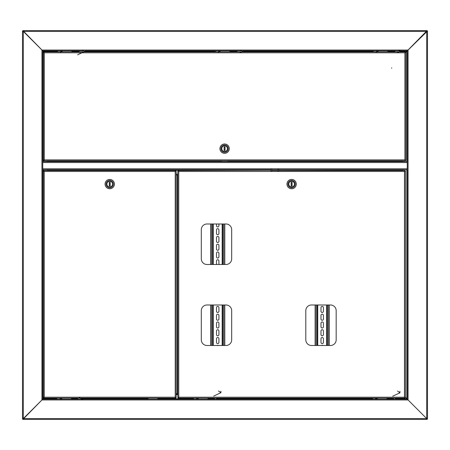 <?xml version="1.0" encoding="UTF-8"?>
<svg xmlns="http://www.w3.org/2000/svg" width="450" height="450" viewBox="0 0 450 450"><rect width="100%" height="100%" fill="white"/><g stroke="black" fill="none" stroke-linecap="round" stroke-linejoin="round"><path stroke-width="0.67" d="M83.306 50.85L42.75 50.85L43.791 51.891L22.905 30.6L427.095 30.6L407.25 50.85L400.742 50.85M400.23 50.85L242.792 50.85M241.532 50.85L84.842 50.85M398.081 398.745L398.081 399.15L407.25 399.15L405.428 397.327L407.25 399.15L407.25 50.85L405.804 52.296L427.5 31.005L427.5 418.995L426.69 418.59L427.095 419.4L22.905 419.4L42.75 399.15L407.25 399.15L427.095 418.995L427.095 419.4M427.5 31.005L426.69 31.41L427.095 30.6M427.5 418.995L426.69 418.59L426.69 31.41L23.31 31.41L22.5 31.005L23.31 31.41L22.905 30.6M71.505 398.137L71.505 399.15L78.334 399.15L76.877 398.137M81.709 399.15L149.265 399.15L148.05 399.15L148.05 398.137M207.99 398.137L207.99 399.15L215.027 399.15L213.458 398.137M218.109 398.137L219.071 399.15L373.213 399.15L371.486 398.137M377.64 398.137L375.272 399.15L378.495 399.15L377.28 399.15L377.28 398.301M157.77 398.137L157.77 399.15L194.074 399.15L192.454 398.137M198.664 398.137L196.391 399.15L199.485 399.15L198.27 399.15L198.27 398.317M387 398.137L387 399.15L394.104 399.15L392.496 398.137M42.75 399.15L22.905 418.995L23.31 418.59L23.31 31.41L42.75 50.85L42.75 399.15L57.262 399.15L55.896 398.137M62.286 398.137L60.233 399.15L63 399.15L61.785 399.15L61.785 398.385M176.158 394.695L177.817 394.695M43.155 169.718L43.155 398.745L43.762 398.137L43.155 398.745L56.548 398.745M22.5 31.005L22.5 418.995L22.905 418.995L22.905 419.4M277.852 168.784L277.852 169.718L271.778 169.718L271.778 168.784L278.662 168.784L278.662 169.718L407.25 169.718L407.25 399.15L408.06 399.96L408.06 50.04L41.94 50.04L41.94 399.96L408.06 399.96L426.69 418.59L23.31 418.59L22.5 418.995M47.205 160.808L47.205 161.618M47.205 169.718L47.205 170.528M407.25 161.618L407.25 162.551L42.75 162.551L42.75 161.618L407.25 161.618L407.25 50.85M402.795 170.528L402.795 169.718M402.795 161.618L402.795 160.808M402.39 160.808L402.39 161.618M273.803 169.718L275.827 169.718L273.803 169.718M102.892 161.618L80.617 161.618M141.368 161.618L119.093 161.618M221.558 160.808L221.558 161.618L157.567 161.618M271.778 168.784L270.968 168.784L270.968 169.718L42.75 169.718L42.75 168.784L270.968 168.784M404.994 170.528L404.494 171.461L404.994 170.528L278.662 170.528L402.39 170.246L402.39 169.718M278.662 168.784L407.25 168.784L407.25 169.718M278.662 169.718L278.662 170.246M402.39 170.246L402.39 170.528M64.418 161.618L47.812 161.618L47.812 160.808M402.188 160.808L402.188 161.618L227.632 161.618L227.632 160.808M47.61 169.718L47.61 170.246L270.968 170.246L270.968 169.718M47.61 170.528L47.61 170.246M270.968 170.246L178.251 170.528L178.751 171.461L178.251 170.528M177.817 174.172L176.158 174.172M402.188 161.291L227.632 161.291M221.558 161.291L47.812 161.291M62.19 50.85L62.19 51.705M71.91 50.85L71.91 51.863M220.14 50.85L220.14 51.688M229.86 50.85L229.86 51.863M378.09 50.85L378.09 51.66M387.81 50.85L387.81 51.863M176.158 397.704L175.224 397.204L175.725 398.137L43.751 398.137L44.246 397.204L43.318 397.704L43.318 170.961L44.246 171.461L43.751 170.528L175.725 170.528L175.224 171.461L176.158 170.961L176.158 397.704L175.224 397.204L175.725 398.137M43.751 398.137L44.246 397.204L43.318 397.704M175.725 170.528L175.224 171.461L44.246 171.461L43.318 170.961M43.751 170.528L44.246 171.461L44.246 397.204L175.224 397.204L175.224 171.461L176.158 170.961M71.707 398.137L71.303 398.137M61.988 398.137L61.583 398.137M157.972 398.137L157.567 398.137M148.252 398.137L147.847 398.137M109.738 186.93A2.835 2.835 0 0 1 106.903 184.095A2.835 2.835 0 0 1 109.738 181.26A2.835 2.835 0 0 1 112.573 184.095A2.835 2.835 0 0 1 109.738 186.93A2.835 2.835 0 0 1 106.903 184.095A2.835 2.835 0 0 1 109.738 181.26A2.835 2.835 0 0 1 112.573 184.095A2.835 2.835 0 0 1 109.738 186.93M109.738 180.489A3.606 3.606 0 0 1 113.344 184.095A3.606 3.606 0 0 1 109.738 187.701A3.606 3.606 0 0 1 106.133 184.095A3.606 3.606 0 0 1 109.738 180.489M109.738 188.713A4.618 4.618 0 0 0 114.356 184.095A4.618 4.618 0 0 0 109.738 179.477A4.618 4.618 0 0 0 105.12 184.095A4.618 4.618 0 0 0 109.738 188.713M109.738 179.438A4.657 4.657 0 0 1 114.396 184.095A4.657 4.657 0 0 1 109.738 188.752A4.657 4.657 0 0 1 105.081 184.095A4.657 4.657 0 0 1 109.738 179.438M109.271 183.431A0.81 0.81 0 0 1 110.205 183.431M110.205 184.759A0.81 0.81 0 0 1 109.271 184.759M110.205 182.233L109.271 182.233L109.271 185.957L110.205 185.957L110.205 182.233M391.657 67.86L391.657 68.265L391.657 67.86M49.837 51.863L51.458 51.863M399.353 160.808L397.733 160.808M405.399 51.863L404.899 52.796L405.399 51.863L43.791 51.863L44.291 52.796L43.791 51.863M43.358 160.374L44.291 159.874L43.358 160.374L43.358 52.296L44.291 52.796L44.291 159.874L404.899 159.874L405.399 160.808L43.791 160.808L44.291 159.874L43.791 160.808M405.832 160.374L404.899 159.874L405.832 160.374L405.832 52.296L404.899 52.796L405.832 52.296M50.648 160.808L49.837 160.808M43.358 52.296L44.291 52.796L404.899 52.796L404.899 159.874L405.399 160.808M61.988 51.863L62.392 51.863M72.112 51.863L71.707 51.868M219.938 51.863L220.343 51.863M230.062 51.863L229.657 51.868M377.887 51.863L378.293 51.863M388.012 51.863L387.608 51.868M224.595 145.822A2.835 2.835 0 0 1 227.43 148.657A2.835 2.835 0 0 1 224.595 151.493A2.835 2.835 0 0 1 221.76 148.657A2.835 2.835 0 0 1 224.595 145.822A2.835 2.835 0 0 1 227.43 148.657A2.835 2.835 0 0 1 224.595 151.493A2.835 2.835 0 0 1 221.76 148.657A2.835 2.835 0 0 1 224.595 145.822M224.595 152.263A3.606 3.606 0 0 1 220.989 148.657A3.606 3.606 0 0 1 224.595 145.052A3.606 3.606 0 0 1 228.201 148.657A3.606 3.606 0 0 1 224.595 152.263M224.595 144.039A4.618 4.618 0 0 0 219.977 148.657A4.618 4.618 0 0 0 224.595 153.276A4.618 4.618 0 0 0 229.213 148.657A4.618 4.618 0 0 0 224.595 144.039M224.595 153.315A4.657 4.657 0 0 1 219.938 148.657A4.657 4.657 0 0 1 224.595 144A4.657 4.657 0 0 1 229.252 148.657A4.657 4.657 0 0 1 224.595 153.315M225.062 149.321A0.81 0.81 0 0 1 224.128 149.321M224.128 147.994A0.81 0.81 0 0 1 225.062 147.994M224.128 150.519L225.062 150.519L225.062 146.796L224.128 146.796L224.128 150.519M273.803 170.528L275.827 170.528M405.428 177.817L405.428 179.438M270.968 170.528L270.968 171.461L271.778 171.461L271.778 170.528L277.852 170.528L277.852 171.461L278.662 171.461L278.662 170.528M405.428 397.704L404.494 397.204L404.494 171.461L405.022 170.961L405.428 170.961L405.428 397.704L404.494 397.204L404.994 398.137L178.251 398.137L178.751 397.204L177.817 397.704L177.817 170.961L178.751 171.461L178.751 397.204L177.817 397.704M178.251 398.137L178.751 397.204L404.494 397.204L404.994 398.137M270.968 171.461L178.751 171.461L177.817 170.961M177.817 174.426L177.727 175.011L177.289 175.011L177.289 393.654L177.727 393.654L177.817 394.239M176.158 393.654L177.727 393.654M177.727 175.011L176.158 175.011M330.502 304.988L311.468 304.988A5.67 5.67 0 0 0 305.798 310.657L305.798 339.817A5.67 5.67 0 0 0 311.468 345.488L330.502 345.488A5.67 5.67 0 0 0 336.173 339.817L336.173 310.657A5.67 5.67 0 0 0 330.502 304.988M226.013 223.987L206.977 223.987A5.67 5.67 0 0 0 201.308 229.657L201.308 258.817A5.67 5.67 0 0 0 206.977 264.488L226.013 264.488A5.67 5.67 0 0 0 231.683 258.817L231.683 229.657A5.67 5.67 0 0 0 226.013 223.987M226.013 304.988L206.977 304.988A5.67 5.67 0 0 0 201.308 310.657L201.308 339.817A5.67 5.67 0 0 0 206.977 345.488L226.013 345.488A5.67 5.67 0 0 0 231.683 339.817L231.683 310.657A5.67 5.67 0 0 0 226.013 304.988M278.662 171.461L404.494 171.461L405.428 170.961M387.202 398.137L386.798 398.137M377.483 398.137L377.077 398.137M208.192 398.137L207.787 398.137M198.472 398.137L198.067 398.137M291.623 186.93A2.835 2.835 0 0 1 288.787 184.095A2.835 2.835 0 0 1 291.623 181.26A2.835 2.835 0 0 1 294.457 184.095A2.835 2.835 0 0 1 291.623 186.93A2.835 2.835 0 0 1 288.787 184.095A2.835 2.835 0 0 1 291.623 181.26A2.835 2.835 0 0 1 294.457 184.095A2.835 2.835 0 0 1 291.623 186.93M291.623 180.489A3.606 3.606 0 0 1 295.228 184.095A3.606 3.606 0 0 1 291.623 187.701A3.606 3.606 0 0 1 288.017 184.095A3.606 3.606 0 0 1 291.623 180.489M291.623 188.713A4.618 4.618 0 0 0 296.241 184.095A4.618 4.618 0 0 0 291.623 179.477A4.618 4.618 0 0 0 287.004 184.095A4.618 4.618 0 0 0 291.623 188.713M291.623 179.438A4.657 4.657 0 0 1 296.28 184.095A4.657 4.657 0 0 1 291.623 188.752A4.657 4.657 0 0 1 286.965 184.095A4.657 4.657 0 0 1 291.623 179.438M291.156 183.431A0.81 0.81 0 0 1 292.089 183.431M292.089 184.759A0.81 0.81 0 0 1 291.156 184.759M292.089 182.233L291.156 182.233L291.156 185.957L292.089 185.957L292.089 182.233M176.158 394.088L177.812 394.088M78.907 397.204L82.586 399.763M215.899 398.137L217.468 399.15M213.711 396.09L220.922 392.664L220.922 391.236M218.481 390.983L220.922 392.664M394.819 398.137L396.422 399.15M374.625 398.137A1.823 1.654 0 0 1 373.86 398.137M392.721 396.197L399.932 392.85L399.932 391.23M397.541 391.027L399.932 392.85M397.389 398.137L398.081 398.576M77.631 54.793L84.842 51.458L82.294 50.04M239.659 52.796L242.792 51.322L240.306 50.04M397.097 52.796L400.742 51.019L398.503 50.04M216.495 223.987L216.495 225.731A1.215 1.215 0 0 0 217.71 226.946A1.215 1.215 0 0 0 218.925 225.731L218.925 223.987M217.71 234.72A1.215 1.215 0 0 0 218.925 233.505L218.925 229.86A1.215 1.215 0 0 0 217.71 228.645A1.215 1.215 0 0 0 216.495 229.86L216.495 233.505A1.215 1.215 0 0 0 217.71 234.72M217.71 242.494A1.215 1.215 0 0 0 218.925 241.279L218.925 237.634A1.215 1.215 0 0 0 217.71 236.419A1.215 1.215 0 0 0 216.495 237.634L216.495 241.279A1.215 1.215 0 0 0 217.71 242.494M217.71 250.273A1.215 1.215 0 0 0 218.925 249.058L218.925 245.413A1.215 1.215 0 0 0 217.71 244.198A1.215 1.215 0 0 0 216.495 245.413L216.495 249.058A1.215 1.215 0 0 0 217.71 250.273M217.71 258.047A1.215 1.215 0 0 0 218.925 256.832L218.925 253.187A1.215 1.215 0 0 0 217.71 251.972A1.215 1.215 0 0 0 216.495 253.187L216.495 256.832A1.215 1.215 0 0 0 217.71 258.047M217.71 312.48A1.215 1.215 0 0 0 218.925 311.265L218.925 307.62A1.215 1.215 0 0 0 217.71 306.405A1.215 1.215 0 0 0 216.495 307.62L216.495 311.265A1.215 1.215 0 0 0 217.71 312.48M217.71 320.254A1.215 1.215 0 0 0 218.925 319.039L218.925 315.394A1.215 1.215 0 0 0 217.71 314.179A1.215 1.215 0 0 0 216.495 315.394L216.495 319.039A1.215 1.215 0 0 0 217.71 320.254M217.71 328.033A1.215 1.215 0 0 0 218.925 326.818L218.925 323.173A1.215 1.215 0 0 0 217.71 321.958A1.215 1.215 0 0 0 216.495 323.173L216.495 326.818A1.215 1.215 0 0 0 217.71 328.033M217.71 335.807A1.215 1.215 0 0 0 218.925 334.592L218.925 330.947A1.215 1.215 0 0 0 217.71 329.732A1.215 1.215 0 0 0 216.495 330.947L216.495 334.592A1.215 1.215 0 0 0 217.71 335.807M217.71 343.586A1.215 1.215 0 0 0 218.925 342.371L218.925 338.726A1.215 1.215 0 0 0 217.71 337.511A1.215 1.215 0 0 0 216.495 338.726L216.495 342.371A1.215 1.215 0 0 0 217.71 343.586M210.623 223.987L210.623 264.488M210.623 304.988L210.623 345.488M212.648 223.987L212.648 264.488M212.648 304.988L212.648 345.488M218.925 264.488L218.925 260.966A1.215 1.215 0 0 0 217.71 259.751A1.215 1.215 0 0 0 216.495 260.966L216.495 264.488M218.379 345.488A1.215 1.215 0 0 0 217.041 345.488M222.773 223.987L222.773 264.488M222.773 304.988L222.773 345.488M224.797 223.987L224.797 264.488M224.797 304.988L224.797 345.488M322.2 312.48A1.215 1.215 0 0 0 323.415 311.265L323.415 307.62A1.215 1.215 0 0 0 322.2 306.405A1.215 1.215 0 0 0 320.985 307.62L320.985 311.265A1.215 1.215 0 0 0 322.2 312.48M322.2 320.254A1.215 1.215 0 0 0 323.415 319.039L323.415 315.394A1.215 1.215 0 0 0 322.2 314.179A1.215 1.215 0 0 0 320.985 315.394L320.985 319.039A1.215 1.215 0 0 0 322.2 320.254M322.2 328.033A1.215 1.215 0 0 0 323.415 326.818L323.415 323.173A1.215 1.215 0 0 0 322.2 321.958A1.215 1.215 0 0 0 320.985 323.173L320.985 326.818A1.215 1.215 0 0 0 322.2 328.033M322.2 335.807A1.215 1.215 0 0 0 323.415 334.592L323.415 330.947A1.215 1.215 0 0 0 322.2 329.732A1.215 1.215 0 0 0 320.985 330.947L320.985 334.592A1.215 1.215 0 0 0 322.2 335.807M322.2 343.586A1.215 1.215 0 0 0 323.415 342.371L323.415 338.726A1.215 1.215 0 0 0 322.2 337.511A1.215 1.215 0 0 0 320.985 338.726L320.985 342.371A1.215 1.215 0 0 0 322.2 343.586M315.113 304.988L315.113 345.488M317.137 304.988L317.137 345.488M322.869 345.488A1.215 1.215 0 0 0 321.531 345.488M327.262 304.988L327.262 345.488M329.287 304.988L329.287 345.488M62.19 51.255L61.189 51.255M57.178 51.255L43.155 51.255L43.155 161.618M220.14 51.255L219.189 51.255M215.083 51.255L84.842 51.255M78.907 51.255L71.91 51.255M378.09 51.255L377.235 51.255M372.954 51.255L242.792 51.255M236.807 51.255L229.86 51.255M406.845 161.618L406.845 51.255L400.258 51.255M394.661 51.255L387.81 51.255M71.505 398.745L77.754 398.745M81.124 398.745L148.05 398.745M207.99 398.745L214.397 398.745M216.838 398.745L372.257 398.745M376.29 398.745L377.28 398.745M157.77 398.745L193.191 398.745M197.347 398.745L198.27 398.745M387 398.745L393.457 398.745M395.781 398.745L406.845 398.745L406.845 169.718M61.065 398.745L61.785 398.745M277.852 171.461L271.778 171.461M60.413 399.066L59.951 398.137M196.847 398.976A1.924 0.315 -114.7 0 1 196.149 398.137M375.84 398.947A1.924 0.36 -114.2 0 1 375.126 398.137M60.159 50.85L60.75 51.058A1.924 0.366 114.1 0 1 60.373 52.796M218.211 50.85L218.711 51.036A1.924 0.337 114.5 0 1 218.278 52.796M376.335 50.85L376.684 50.996L376.121 52.796M211.635 223.987L211.635 264.488M211.635 304.988L211.635 345.488M213.255 223.987L213.255 264.488M213.255 304.988L213.255 345.488M222.165 223.987L222.165 264.488M222.165 304.988L222.165 345.488M223.785 223.987L223.785 264.488M223.785 304.988L223.785 345.488M316.125 304.988L316.125 345.488M317.745 304.988L317.745 345.488M326.655 304.988L326.655 345.488M328.275 304.988L328.275 345.488M77.591 51.863L79.785 50.85M60.75 51.058L62.544 51.863M56.402 51.863L58.146 50.85M235.513 51.863L237.667 50.85M218.711 51.036L220.523 51.863M214.335 51.863L215.994 50.85M393.412 51.863L395.494 50.85M376.684 50.996L378.523 51.863M372.246 51.863L373.77 50.85"/></g></svg>
